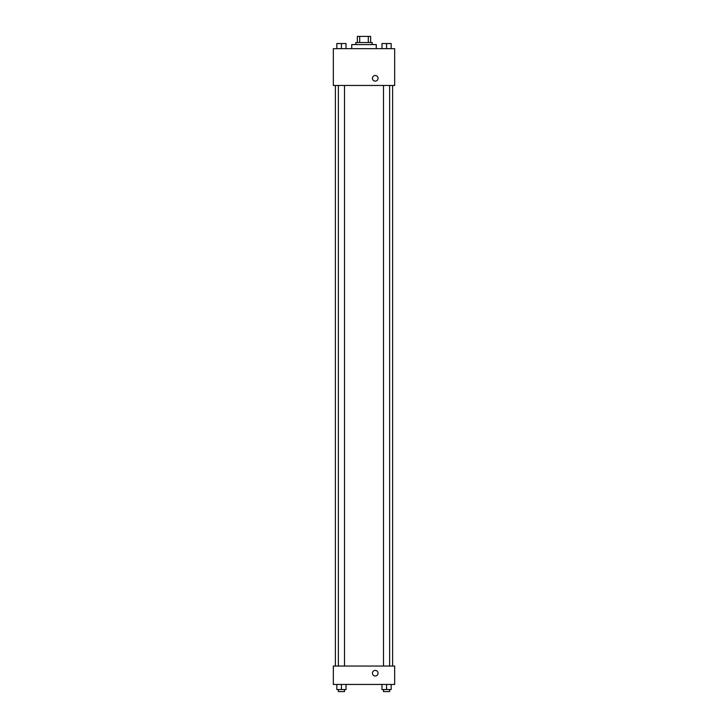 <?xml version="1.0" encoding="UTF-8"?>
<svg xmlns="http://www.w3.org/2000/svg" width="728" height="728" viewBox="0 0 728 728"><rect width="100%" height="100%" fill="white"/><g stroke="black" fill="none" stroke-linecap="round" stroke-linejoin="round"><path stroke-width="1.09" d="M359.696 42.533L359.696 36.4L357.357 36.4L357.357 42.533L357.357 36.4M359.696 36.4L370.643 36.4L370.643 42.533M368.304 42.533L368.304 36.4M355.819 44.581L355.819 42.533L372.181 42.533L372.181 44.581M376.267 48.667L376.267 44.581L351.733 44.581L351.733 48.667M333.333 48.667L394.667 48.667L394.667 85.467L333.333 85.467L333.333 48.667M372.436 78.305A2.812 2.812 0 0 1 376.649 75.876A2.812 2.812 0 0 1 376.649 80.744A2.812 2.812 0 0 1 372.436 78.305M333.333 666.047L394.667 666.047L394.667 684.447L333.333 684.447L333.333 666.047M375.248 676.012A2.812 2.812 0 0 1 372.809 671.798A2.812 2.812 0 0 1 377.677 671.798A2.812 2.812 0 0 1 375.248 676.012M381.973 684.447L381.973 689.553L391.173 689.553L391.173 684.447L391.173 689.553M386.568 689.553L386.568 684.447M389.635 689.553L389.635 691.6L383.501 691.6L383.501 689.553M336.827 684.447L336.827 689.553L346.028 689.553L346.028 684.447L346.028 689.553M341.432 689.553L341.432 684.447M344.499 689.553L344.499 691.6L338.365 691.6L338.365 689.553M381.973 48.667L381.973 43.553L391.173 43.553L391.173 48.667L391.173 43.553M386.568 48.667L386.568 43.553L383.501 43.534M389.635 43.553L386.568 43.534M336.827 48.667L336.827 43.553L346.028 43.553L346.028 48.667L346.028 43.553M341.432 48.667L341.432 43.553L338.365 43.534M344.499 43.553L341.432 43.534M392.62 666.047L392.62 85.467M335.381 666.047L335.381 85.467M383.501 85.467L383.501 666.047M389.635 85.467L389.635 666.047M344.499 666.047L344.499 85.467M338.365 666.047L338.365 85.467"/></g></svg>
